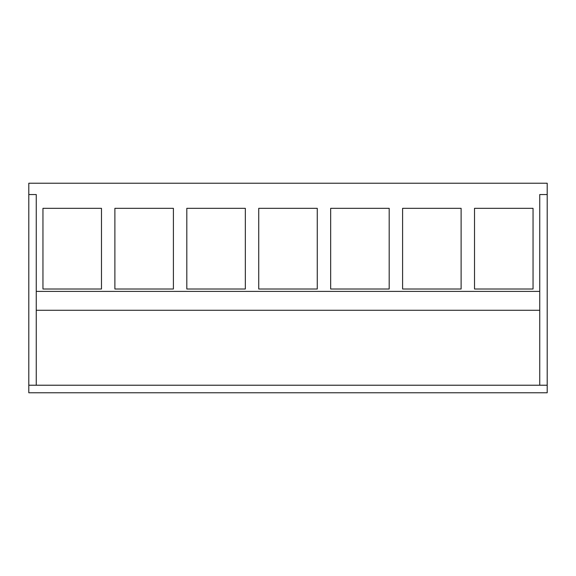 <?xml version="1.0" encoding="UTF-8"?>
<svg xmlns="http://www.w3.org/2000/svg" width="576" height="576" viewBox="0 0 576 576"><rect width="100%" height="100%" fill="white"/><g stroke="black" fill="none" stroke-linecap="round" stroke-linejoin="round"><path stroke-width="0.86" d="M36.259 385.222L28.8 385.222L28.8 392.774L547.2 392.774L547.2 385.222L36.259 385.222L36.259 310.277L539.741 310.277L539.741 385.222M28.8 385.222L28.8 194.551L36.259 194.551L36.259 310.277M28.8 194.551L28.8 183.226L547.2 183.226L547.2 194.551L539.741 194.551L539.741 310.277M36.259 291.398L539.741 291.398M101.484 289.008L42.955 289.008L42.955 208.325L101.484 208.325L101.484 289.008M258.739 289.008L258.739 208.325L317.261 208.325L317.261 289.008L258.739 289.008M389.189 289.008L389.189 208.325L330.667 208.325L330.667 289.008L389.189 289.008M114.883 289.008L114.883 208.325L173.405 208.325L173.405 289.008L114.883 289.008M186.811 289.008L186.811 208.325L245.333 208.325L245.333 289.008L186.811 289.008M461.117 289.008L461.117 208.325L402.595 208.325L402.595 289.008L461.117 289.008M533.045 208.325L474.516 208.325L474.516 289.008L533.045 289.008L533.045 208.325M547.2 385.222L547.2 194.551"/></g></svg>
